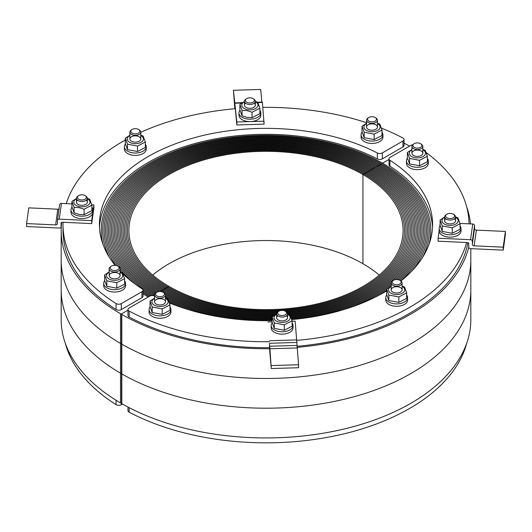 <?xml version="1.0" encoding="UTF-8"?>
<svg xmlns="http://www.w3.org/2000/svg" width="532" height="532" viewBox="0 0 532 532"><rect width="100%" height="100%" fill="white"/><g stroke="black" fill="none" stroke-linecap="round" stroke-linejoin="round"><path stroke-width="0.8" d="M269.538 348.719A204.82 118.25 180 0 1 121.815 314.478L121.815 344.204A204.82 118.25 0 0 0 344.803 369.368A204.82 118.25 0 0 0 470.82 260.215A204.82 118.25 180 0 1 344.803 369.368A204.82 118.25 180 0 1 121.815 344.204A0.911 0.525 180 0 1 121.549 343.832A0.911 0.525 0 0 0 121.815 344.204L121.815 373.936A204.82 118.25 0 0 0 344.803 399.1A204.82 118.25 0 0 0 470.82 289.947A204.82 118.25 180 0 1 344.803 399.1A204.82 118.25 180 0 1 121.815 373.936A0.911 0.525 180 0 1 121.549 373.564A0.911 0.525 0 0 0 121.815 373.936L121.815 403.668A204.82 118.25 0 0 0 344.803 428.832A204.82 118.25 0 0 0 470.82 319.679L470.82 248.643M466.637 206.702A204.82 118.25 180 0 1 470.501 223.899M468.759 247.227A204.82 118.25 180 0 1 297.016 347.376M383.153 162.852L388.992 159.474L383.153 162.852A0.911 0.525 180 0 1 381.87 162.852A164.767 95.128 0 0 0 202.526 142.702A164.767 95.128 0 0 0 101.233 230.482A164.767 95.128 0 0 0 103.009 244.421A164.767 95.128 180 0 1 101.233 230.482A164.767 95.128 180 0 1 202.945 142.596A164.767 95.128 180 0 1 382.508 163.218A164.767 95.128 180 0 1 430.767 230.482A164.767 95.128 0 0 0 383.146 163.59A0.911 0.525 180 0 1 382.887 163.224A0.911 0.525 180 0 1 383.153 162.852M428.992 244.421A164.767 95.128 0 0 0 430.767 230.482A164.767 95.128 180 0 1 428.992 244.421M121.815 314.478A0.911 0.525 180 0 1 121.549 314.099A0.911 0.525 180 0 1 121.815 313.734L127.973 310.176L121.815 313.734A0.911 0.525 180 0 1 120.525 313.727A204.82 118.25 180 0 1 61.18 230.482A204.82 118.25 180 0 1 61.552 223.314M269.418 341.724A203.005 117.2 180 0 1 129.163 311.114A3.644 2.101 180 0 1 127.973 309.558L127.973 315.503A3.644 2.101 0 0 0 129.163 317.059A203.005 117.2 0 0 0 269.505 347.669M296.976 346.312A203.005 117.2 0 0 0 467.901 242.665M426.285 152.618A203.005 117.2 180 0 1 468.998 223.826M466.604 242.506A203.005 117.2 180 0 1 296.903 340.374M400.842 281.016A166.589 96.179 0 0 0 432.589 224.537A166.589 96.179 0 0 0 389.929 160.265A3.644 2.101 180 0 1 388.992 158.862A3.644 2.101 180 0 1 390.062 157.372L410.684 145.469A3.644 2.101 180 0 1 412.599 144.884M388.992 158.862L388.992 164.807A3.644 2.101 0 0 0 389.929 166.21A166.589 96.179 180 0 1 432.509 227.51M169.475 302.927A166.589 96.179 0 0 0 272.111 320.656M291.782 319.559A166.589 96.179 0 0 0 386.678 290.844M127.973 309.558A3.644 2.101 180 0 1 129.043 308.075L149.665 296.164A3.644 2.101 180 0 1 154.546 296.025M121.549 314.099L121.549 343.832A0.911 0.525 180 0 1 121.815 343.459M121.549 343.832L121.549 403.296A0.911 0.525 0 0 0 121.815 403.668M121.549 373.564A0.911 0.525 180 0 1 121.815 373.191M127.973 407.047L127.973 410.644A3.644 2.101 0 0 0 129.163 412.194A203.005 117.2 0 0 0 333.531 436.154A203.005 117.2 0 0 0 466.637 343.466M154.546 301.824L154.546 295.007A5.46 3.152 0 0 0 160.006 298.159A5.46 3.152 0 0 0 165.465 295.007A5.46 3.152 0 0 0 164.275 293.039L163.504 292.487A4.475 2.587 0 0 0 156.508 292.487A4.475 2.587 0 0 0 155.53 294.096A4.475 2.587 0 0 0 161.489 296.537A4.475 2.587 0 0 0 163.504 292.487M379.263 275.084A137.096 79.148 0 0 0 362.937 263.712L362.937 174.516L364.999 173.326A140.009 80.831 180 0 1 406.009 230.482A140.009 80.831 180 0 1 284.008 310.648A140.009 80.831 0 0 0 406.009 230.482A140.009 80.831 0 0 0 364.999 173.326L367.06 172.142A142.922 82.513 180 0 1 408.922 230.482A142.922 82.513 180 0 1 286.635 312.138A142.922 82.513 0 0 0 408.922 230.482A142.922 82.513 0 0 0 367.06 172.142L369.122 170.952A145.835 84.196 180 0 1 411.834 230.482A145.835 84.196 180 0 1 287.559 313.754A145.835 84.196 0 0 0 411.834 230.482A145.835 84.196 0 0 0 369.122 170.952L371.176 169.761A148.747 85.878 180 0 1 414.747 230.482A148.747 85.878 180 0 1 290.166 315.223A148.747 85.878 0 0 0 414.747 230.482A148.747 85.878 0 0 0 371.176 169.761L373.238 168.571A151.66 87.561 180 0 1 417.66 230.482A151.66 87.561 180 0 1 290.911 316.853A151.66 87.561 0 0 0 417.66 230.482A151.66 87.561 0 0 0 373.238 168.571L375.299 167.381A154.573 89.243 180 0 1 420.573 230.482A154.573 89.243 180 0 1 394.85 279.779A154.573 89.243 0 0 0 420.573 230.482A154.573 89.243 0 0 0 375.299 167.381A154.573 89.243 0 0 0 206.848 148.036A154.573 89.243 0 0 0 111.427 230.482A154.573 89.243 0 0 0 155.75 293.032A5.46 3.152 0 0 0 154.546 295.007M411.914 153.236L411.914 146.42A5.46 3.152 0 0 0 417.374 149.572A5.46 3.152 0 0 0 422.84 146.42A5.46 3.152 0 0 0 421.643 144.451L420.872 143.893A4.475 2.587 0 0 0 413.876 143.893A4.475 2.587 0 0 0 412.899 145.509A4.475 2.587 0 0 0 418.857 147.943A4.475 2.587 0 0 0 420.872 143.893M413.876 143.893L413.105 144.451A5.46 3.152 0 0 0 411.914 146.42M276.647 317.744L276.647 313.9A5.46 3.152 0 0 0 282.106 317.052A5.46 3.152 0 0 0 287.566 313.9A5.46 3.152 0 0 0 286.376 311.932L285.604 311.373A4.475 2.587 0 0 0 278.608 311.373A4.475 2.587 0 0 0 277.631 312.982A4.475 2.587 0 0 0 283.583 315.423A4.475 2.587 0 0 0 285.604 311.373A141.465 81.675 0 0 0 407.465 230.482A141.465 81.675 180 0 1 285.604 311.373M278.608 311.373L277.837 311.932A5.46 3.152 0 0 0 276.647 313.9M391.206 289.873L391.206 283.057A5.46 3.152 0 0 0 396.673 286.209A5.46 3.152 0 0 0 402.132 283.057A5.46 3.152 0 0 0 400.935 281.089L400.17 280.53A4.475 2.587 0 0 0 393.175 280.53A4.475 2.587 0 0 0 392.19 282.14A4.475 2.587 0 0 0 398.149 284.58A4.475 2.587 0 0 0 400.17 280.53M393.175 280.53L392.403 281.089A5.46 3.152 0 0 0 391.206 283.057M444.632 220.753L444.632 216.91A5.46 3.152 0 0 0 450.092 220.062A5.46 3.152 0 0 0 455.552 216.91A5.46 3.152 0 0 0 454.361 214.941L453.59 214.389A4.475 2.587 0 0 0 446.594 214.389A4.475 2.587 0 0 0 445.617 215.999A4.475 2.587 0 0 0 451.568 218.439A4.475 2.587 0 0 0 453.59 214.389M446.594 214.389L445.823 214.941A5.46 3.152 0 0 0 444.632 216.91M156.508 292.487L155.736 293.039A154.573 89.243 180 0 1 111.427 230.482A154.573 89.243 180 0 1 206.848 148.036A154.573 89.243 180 0 1 375.299 167.381L374.269 167.979A153.116 88.398 0 0 0 207.407 148.814A153.116 88.398 0 0 0 112.884 230.482A153.116 88.398 0 0 0 156.667 292.374A153.116 88.398 180 0 1 112.884 230.482A153.116 88.398 180 0 1 207.407 148.814A153.116 88.398 180 0 1 374.269 167.979A153.116 88.398 180 0 1 419.116 230.482A153.116 88.398 0 0 0 374.269 167.979L372.207 169.169A150.204 86.716 0 0 0 208.517 150.37A150.204 86.716 0 0 0 115.796 230.482A150.204 86.716 0 0 0 159.334 291.543A150.204 86.716 180 0 1 115.796 230.482A150.204 86.716 180 0 1 208.517 150.37A150.204 86.716 180 0 1 372.207 169.169A150.204 86.716 180 0 1 416.204 230.482A150.204 86.716 0 0 0 372.207 169.169L371.176 169.761A148.747 85.878 0 0 0 209.076 151.148A148.747 85.878 0 0 0 117.253 230.482A148.747 85.878 0 0 0 160.824 291.21A148.747 85.878 0 0 0 161.668 291.696A148.747 85.878 180 0 1 160.824 291.21L161.848 290.618A147.291 85.04 0 0 0 274.213 315.39A147.291 85.04 180 0 1 161.848 290.618L163.909 289.428A144.378 83.358 0 0 0 276.667 313.614A144.378 83.358 180 0 1 163.909 289.428L165.971 288.238A141.465 81.675 0 0 0 277.923 311.865A141.465 81.675 180 0 1 165.971 288.238L168.032 287.047A138.553 79.993 180 0 1 127.447 230.482A138.553 79.993 180 0 1 212.98 156.581A138.553 79.993 180 0 1 363.968 173.924A138.553 79.993 180 0 1 404.553 230.482A138.553 79.993 180 0 1 319.02 304.39A138.553 79.993 180 0 1 168.032 287.047L169.063 286.455A137.096 79.148 0 0 0 318.462 303.612A137.096 79.148 0 0 0 403.096 230.482A137.096 79.148 0 0 0 362.937 174.516A137.096 79.148 0 0 0 213.538 157.359A137.096 79.148 0 0 0 128.904 230.482A137.096 79.148 0 0 0 169.063 286.455L168.032 287.047A138.553 79.993 0 0 0 319.02 304.39A138.553 79.993 0 0 0 404.553 230.482A138.553 79.993 0 0 0 363.968 173.924L362.937 174.516L362.937 263.712A137.096 79.148 0 0 0 152.737 275.084M366.029 172.734A141.465 81.675 180 0 1 407.465 230.482A141.465 81.675 0 0 0 366.029 172.734L364.999 173.326A140.009 80.831 0 0 0 212.421 155.803A140.009 80.831 0 0 0 125.991 230.482A140.009 80.831 0 0 0 167.001 287.646A140.009 80.831 0 0 0 279.347 310.947A140.009 80.831 180 0 1 167.001 287.646L165.971 288.238A141.465 81.675 180 0 1 124.535 230.482A141.465 81.675 180 0 1 211.862 155.031A141.465 81.675 180 0 1 366.029 172.734A141.465 81.675 0 0 0 211.862 155.031A141.465 81.675 0 0 0 124.535 230.482A141.465 81.675 0 0 0 165.971 288.238L164.94 288.829A142.922 82.513 0 0 0 277.012 312.756A142.922 82.513 180 0 1 164.94 288.829L163.909 289.428A144.378 83.358 180 0 1 121.622 230.482A144.378 83.358 180 0 1 210.752 153.475A144.378 83.358 180 0 1 368.091 171.543A144.378 83.358 180 0 1 410.378 230.482A144.378 83.358 180 0 1 287.307 312.929A144.378 83.358 0 0 0 410.378 230.482A144.378 83.358 0 0 0 368.091 171.543L367.06 172.142A142.922 82.513 0 0 0 211.304 154.253A142.922 82.513 0 0 0 123.078 230.482A142.922 82.513 0 0 0 164.94 288.829A142.922 82.513 180 0 1 123.078 230.482A142.922 82.513 180 0 1 211.304 154.253A142.922 82.513 180 0 1 367.06 172.142L366.029 172.734M370.152 170.353A147.291 85.04 180 0 1 413.291 230.482A147.291 85.04 180 0 1 289.089 314.472A147.291 85.04 0 0 0 413.291 230.482A147.291 85.04 0 0 0 370.152 170.353L369.122 170.952A145.835 84.196 0 0 0 210.193 152.697A145.835 84.196 0 0 0 120.165 230.482A145.835 84.196 0 0 0 162.878 290.02A145.835 84.196 0 0 0 275.662 314.498A145.835 84.196 180 0 1 162.878 290.02L161.848 290.618A147.291 85.04 180 0 1 118.709 230.482A147.291 85.04 180 0 1 209.635 151.919A147.291 85.04 180 0 1 370.152 170.353A147.291 85.04 0 0 0 209.635 151.919A147.291 85.04 0 0 0 118.709 230.482A147.291 85.04 0 0 0 161.848 290.618L160.824 291.21A148.747 85.878 180 0 1 117.253 230.482A148.747 85.878 180 0 1 209.076 151.148A148.747 85.878 180 0 1 371.176 169.761L370.152 170.353M416.204 230.482A150.204 86.716 180 0 1 290.572 316.035A150.204 86.716 0 0 0 416.204 230.482M272.111 317.132A150.204 86.716 180 0 1 165.465 294.914A150.204 86.716 0 0 0 272.111 317.132M164.641 293.338A148.747 85.878 0 0 0 273.016 316.267A148.747 85.878 180 0 1 164.641 293.338M419.116 230.482A153.116 88.398 180 0 1 291.21 317.677A153.116 88.398 0 0 0 419.116 230.482M272.111 318.814A153.116 88.398 180 0 1 165.465 297.162A153.116 88.398 0 0 0 272.111 318.814M165.465 296.045A151.66 87.561 0 0 0 272.111 317.976A151.66 87.561 180 0 1 165.465 296.045M376.33 166.789A156.029 90.081 180 0 1 422.029 230.482A156.029 90.081 180 0 1 396.845 279.559A156.029 90.081 0 0 0 422.029 230.482A156.029 90.081 0 0 0 376.33 166.789L378.392 165.598A158.942 91.763 180 0 1 424.942 230.482A158.942 91.763 180 0 1 399.605 280.191A158.942 91.763 0 0 0 424.942 230.482A158.942 91.763 0 0 0 378.392 165.598L380.447 164.408A161.854 93.446 180 0 1 427.854 230.482A161.854 93.446 180 0 1 411.775 271.087A161.854 93.446 0 0 0 427.854 230.482A161.854 93.446 0 0 0 380.447 164.408L381.477 163.816A163.311 94.284 180 0 1 429.311 230.482A163.311 94.284 0 0 0 381.477 163.816A163.311 94.284 0 0 0 203.503 143.374A163.311 94.284 0 0 0 102.689 230.482A163.311 94.284 0 0 0 109.698 257.814A163.311 94.284 180 0 1 102.689 230.482A163.311 94.284 180 0 1 203.503 143.374A163.311 94.284 180 0 1 381.477 163.816L379.416 165.006A160.398 92.608 180 0 1 426.398 230.482A160.398 92.608 0 0 0 379.416 165.006A160.398 92.608 0 0 0 204.62 144.93A160.398 92.608 0 0 0 105.602 230.482A160.398 92.608 0 0 0 118.018 266.206A160.398 92.608 180 0 1 105.602 230.482A160.398 92.608 180 0 1 204.62 144.93A160.398 92.608 180 0 1 379.416 165.006L377.361 166.19A157.485 90.925 180 0 1 423.485 230.482A157.485 90.925 0 0 0 377.361 166.19A157.485 90.925 0 0 0 205.731 146.486A157.485 90.925 0 0 0 108.515 230.482A157.485 90.925 0 0 0 154.566 294.735A157.485 90.925 180 0 1 108.515 230.482A157.485 90.925 180 0 1 205.731 146.486A157.485 90.925 180 0 1 377.361 166.19L376.33 166.789A156.029 90.081 0 0 0 206.29 147.258A156.029 90.081 0 0 0 109.971 230.482A156.029 90.081 180 0 1 206.29 147.258A156.029 90.081 180 0 1 376.33 166.789M391.206 284.234A156.029 90.081 180 0 1 291.716 319.333A156.029 90.081 0 0 0 391.206 284.234M272.111 320.497A156.029 90.081 180 0 1 168.824 300.966A156.029 90.081 0 0 0 272.111 320.497M168.225 299.602A154.573 89.243 0 0 0 272.111 319.659A154.573 89.243 180 0 1 168.225 299.602M291.476 318.508A154.573 89.243 0 0 0 391.226 282.805A154.573 89.243 180 0 1 291.476 318.508M386.678 290.206A158.942 91.763 180 0 1 374.98 297.282A158.942 91.763 0 0 0 386.678 290.206M154.546 295.905A158.942 91.763 180 0 1 153.608 295.373L154.553 294.828L153.608 295.373A158.942 91.763 0 0 0 154.546 295.905M169.262 302.236A157.485 90.925 0 0 0 190.25 310.203A157.485 90.925 180 0 1 169.262 302.236M341.75 310.203A157.485 90.925 0 0 0 391.206 285.637A157.485 90.925 180 0 1 341.75 310.203M398.368 279.752A157.485 90.925 0 0 0 423.485 230.482A157.485 90.925 180 0 1 398.368 279.752M400.609 280.849A160.398 92.608 0 0 0 426.398 230.482A160.398 92.608 180 0 1 400.609 280.849M422.302 257.814A163.311 94.284 0 0 0 429.311 230.482A163.311 94.284 180 0 1 422.302 257.814M153.183 295.619L153.608 295.373A158.942 91.763 180 0 1 107.058 230.482A158.942 91.763 180 0 1 205.172 145.708A158.942 91.763 180 0 1 378.392 165.598A158.942 91.763 0 0 0 205.172 145.708A158.942 91.763 0 0 0 107.058 230.482A158.942 91.763 0 0 0 153.608 295.373L153.183 295.619M460.087 225.94A10.926 6.304 180 0 1 461.018 228.487A10.926 6.304 180 0 1 450.092 234.792A10.926 6.304 180 0 1 439.166 228.487A10.926 6.304 180 0 1 439.705 226.532A10.926 6.304 180 0 1 440.19 225.821M439.166 228.487L439.166 230.868A10.926 6.304 0 0 0 450.092 237.172A10.926 6.304 0 0 0 461.018 230.868L461.018 228.487M271.18 325.471L271.18 327.852A10.926 6.304 0 0 0 285.498 333.843A10.926 6.304 0 0 0 293.032 327.852L293.032 325.471A10.926 6.304 180 0 1 285.498 331.469A10.926 6.304 180 0 1 271.18 325.471A10.926 6.304 180 0 1 272.204 322.811M292.101 322.924A10.926 6.304 180 0 1 293.032 325.471M454.421 218.832A5.46 3.152 180 0 1 453.783 223.081A5.46 3.152 180 0 1 446.401 223.081A5.46 3.152 180 0 1 445.763 218.832M442.272 225.947L452.267 227.836L460.087 223.779L460.087 229.232L452.267 233.289L442.272 231.407L440.097 225.468L440.097 220.009L442.272 225.947L442.272 231.407M452.267 227.836L452.267 233.289M460.087 223.779L457.912 217.841L455.552 216.923L455.552 220.753M444.632 217.016L440.097 220.009M444.632 217.302A8.1 4.675 0 0 0 444.28 224.012A8.1 4.675 0 0 0 455.904 224.012A8.1 4.675 0 0 0 455.552 217.302M286.435 315.822A5.46 3.152 180 0 1 285.797 320.065A5.46 3.152 180 0 1 278.416 320.065A5.46 3.152 180 0 1 277.777 315.822M274.279 322.937L284.281 324.819L292.101 320.763L292.101 326.216L284.281 330.272L274.279 328.39L272.111 322.452L272.111 316.992L274.279 322.937L274.279 328.39M284.281 324.819L284.281 330.272M292.101 320.763L289.927 314.824L287.566 313.907L287.566 317.744M276.647 314L272.111 316.992M276.647 314.286A8.1 4.675 0 0 0 276.288 321.002A8.1 4.675 0 0 0 287.918 321.002A8.1 4.675 0 0 0 287.566 314.286M406.667 295.06A10.926 6.304 180 0 1 407.592 297.601A10.926 6.304 180 0 1 396.673 303.912A10.926 6.304 180 0 1 385.747 297.601A10.926 6.304 180 0 1 386.285 295.646A10.926 6.304 180 0 1 386.771 294.941M385.747 297.601L385.747 299.982A10.926 6.304 0 0 0 396.673 306.286A10.926 6.304 0 0 0 407.592 299.982L407.592 297.601M170.001 307.011A10.926 6.304 180 0 1 170.932 309.558A10.926 6.304 180 0 1 160.006 315.862A10.926 6.304 180 0 1 149.08 309.558A10.926 6.304 180 0 1 149.618 307.602A10.926 6.304 180 0 1 150.104 306.891M149.08 309.558L149.08 311.938A10.926 6.304 0 0 0 160.006 318.242A10.926 6.304 0 0 0 170.932 311.938L170.932 309.558M427.369 158.423A10.926 6.304 180 0 1 428.3 160.963A10.926 6.304 180 0 1 417.374 167.274A10.926 6.304 180 0 1 406.455 160.963A10.926 6.304 180 0 1 406.993 159.008A10.926 6.304 180 0 1 407.472 158.303M406.455 160.963L406.455 163.344A10.926 6.304 0 0 0 417.374 169.648A10.926 6.304 0 0 0 428.3 163.344L428.3 160.963M419.07 150.237A5.46 3.152 180 0 1 421.025 155.583A5.46 3.152 180 0 1 412.034 153.888A5.46 3.152 180 0 1 419.07 150.237M409.554 158.43L419.548 160.312L427.369 156.255L427.369 161.715L419.548 165.771L409.554 163.883L407.379 157.944L407.379 152.491L409.554 158.43L409.554 163.883M419.548 160.312L419.548 165.771M427.369 156.255L425.201 150.317L422.84 149.406M411.914 149.492L407.379 152.491M411.914 149.778A8.1 4.675 0 0 0 411.562 156.494A8.1 4.675 0 0 0 423.193 156.494A8.1 4.675 0 0 0 422.84 149.778M161.701 298.831A5.46 3.152 180 0 1 163.656 304.171A5.46 3.152 180 0 1 154.659 302.475A5.46 3.152 180 0 1 161.701 298.831M152.185 307.017L162.18 308.906L170.001 304.849L170.001 310.302L162.18 314.359L152.185 312.477L150.011 306.538L150.011 301.079L152.185 307.017L152.185 312.477M162.18 308.906L162.18 314.359M170.001 304.849L167.833 298.911L165.465 297.993M154.546 298.086L150.011 301.079M154.546 298.372A8.1 4.675 0 0 0 154.194 305.082A8.1 4.675 0 0 0 165.824 305.082A8.1 4.675 0 0 0 165.465 298.372M398.362 286.874A5.46 3.152 180 0 1 400.317 292.221A5.46 3.152 180 0 1 391.326 290.525A5.46 3.152 180 0 1 398.362 286.874M388.845 295.067L398.84 296.949L406.667 292.893L406.667 298.352L398.84 302.402L388.845 300.52L386.678 294.582L386.678 289.129L388.845 295.067L388.845 300.52M398.84 296.949L398.84 302.402M406.667 292.893L404.493 286.954L402.132 286.036M391.206 286.13L386.678 289.129M391.206 286.416A8.1 4.675 0 0 0 390.854 293.132A8.1 4.675 0 0 0 402.485 293.132A8.1 4.675 0 0 0 402.132 286.416M61.18 230.482L61.18 260.215A204.82 118.25 0 0 0 120.525 343.459A0.911 0.525 0 0 0 121.549 343.566A0.911 0.525 180 0 1 120.525 343.459A204.82 118.25 180 0 1 61.18 260.215L61.18 289.947A204.82 118.25 0 0 0 120.525 373.191A0.911 0.525 0 0 0 121.549 373.298A0.911 0.525 180 0 1 120.525 373.191A204.82 118.25 180 0 1 61.18 289.947L61.18 319.679A204.82 118.25 0 0 0 120.525 402.923A0.911 0.525 0 0 0 121.549 403.03M404.027 143.115A204.82 118.25 180 0 1 409.54 146.127M143.008 293.784A164.767 95.128 0 0 0 148.209 297.002A164.767 95.128 180 0 1 143.008 293.784M62.995 224.537L62.995 230.482A203.005 117.2 0 0 0 116.049 309.491A3.644 2.101 0 0 0 121.316 309.558L141.938 297.654A3.644 2.101 0 0 0 143.008 296.164L143.008 290.219A3.644 2.101 180 0 1 141.938 291.702L121.316 303.612A3.644 2.101 180 0 1 116.049 303.546A203.005 117.2 180 0 1 62.995 224.537A203.005 117.2 180 0 1 63.035 222.283M66.254 203.636A203.005 117.2 180 0 1 125.333 140.036M140.794 132.288A203.005 117.2 180 0 1 235.357 108.681M262.855 107.351A203.005 117.2 180 0 1 366.535 122.719M381.464 128.145A203.005 117.2 180 0 1 402.837 137.968A3.644 2.101 180 0 1 404.027 139.517A3.644 2.101 180 0 1 402.957 141.007L382.335 152.917A3.644 2.101 180 0 1 377.328 152.99A166.589 96.179 0 0 0 198.157 136.697A166.589 96.179 0 0 0 99.411 224.537A166.589 96.179 0 0 0 115.131 265.328M123.125 274A166.589 96.179 0 0 0 142.071 288.816A3.644 2.101 180 0 1 143.008 290.219M120.086 270.948A166.589 96.179 0 0 0 121.356 272.258M99.491 227.51A166.589 96.179 180 0 1 200.517 142.051A166.589 96.179 180 0 1 377.328 158.935A3.644 2.101 0 0 0 382.335 158.862L402.957 146.952A3.644 2.101 0 0 0 404.027 145.469L404.027 139.517M65.363 343.466A203.005 117.2 0 0 0 116.049 404.626A3.644 2.101 0 0 0 121.316 404.699L122.46 404.034M377.454 127.035L377.454 120.219A5.46 3.152 0 0 0 376.264 118.25L375.492 117.692A4.475 2.587 0 0 0 368.496 117.692A4.475 2.587 0 0 0 370.511 121.742A4.475 2.587 0 0 0 376.47 119.308A4.475 2.587 0 0 0 375.492 117.692M368.496 117.692L367.725 118.25A5.46 3.152 0 0 0 366.535 120.219A5.46 3.152 0 0 0 371.994 123.371A5.46 3.152 0 0 0 377.454 120.219M120.086 275.623L120.086 268.806A5.46 3.152 0 0 0 118.895 266.838L118.124 266.286A4.475 2.587 0 0 0 111.128 266.286A4.475 2.587 0 0 0 113.143 270.336A4.475 2.587 0 0 0 119.102 267.895A4.475 2.587 0 0 0 118.124 266.286M111.128 266.286L110.357 266.838A5.46 3.152 0 0 0 109.16 268.806A5.46 3.152 0 0 0 114.626 271.958A5.46 3.152 0 0 0 120.086 268.806M255.353 105.176L255.353 101.326A5.46 3.152 0 0 0 254.163 99.358L253.392 98.806A4.475 2.587 0 0 0 246.396 98.806A4.475 2.587 0 0 0 248.417 102.856A4.475 2.587 0 0 0 254.369 100.415A4.475 2.587 0 0 0 253.392 98.806M246.396 98.806L245.624 99.358A5.46 3.152 0 0 0 244.434 101.326A5.46 3.152 0 0 0 249.894 104.485A5.46 3.152 0 0 0 255.353 101.326M140.794 138.992L140.794 132.169A5.46 3.152 0 0 0 139.597 130.207L138.825 129.648A4.475 2.587 0 0 0 131.83 129.648A4.475 2.587 0 0 0 133.851 133.698A4.475 2.587 0 0 0 139.81 131.258A4.475 2.587 0 0 0 138.825 129.648M131.83 129.648L131.065 130.207A5.46 3.152 0 0 0 129.868 132.169A5.46 3.152 0 0 0 135.328 135.328A5.46 3.152 0 0 0 140.794 132.169M87.368 202.16L87.368 198.316A5.46 3.152 0 0 0 86.177 196.348L85.406 195.789A4.475 2.587 0 0 0 78.41 195.789A4.475 2.587 0 0 0 80.432 199.839A4.475 2.587 0 0 0 86.384 197.405A4.475 2.587 0 0 0 85.406 195.789M78.41 195.789L77.639 196.348A5.46 3.152 0 0 0 76.448 198.316A5.46 3.152 0 0 0 81.908 201.468A5.46 3.152 0 0 0 87.368 198.316M373.238 168.571A151.66 87.561 0 0 0 207.965 149.592A151.66 87.561 0 0 0 114.34 230.482A151.66 87.561 0 0 0 157.811 291.842A151.66 87.561 180 0 1 114.34 230.482A151.66 87.561 180 0 1 207.965 149.592A151.66 87.561 180 0 1 373.238 168.571M154.978 293.777A156.029 90.081 180 0 1 109.971 230.482A156.029 90.081 0 0 0 154.978 293.777M150.343 295.858A161.854 93.446 180 0 1 143.008 291.23A161.854 93.446 0 0 0 150.343 295.858M115.876 265.415A161.854 93.446 180 0 1 104.146 230.482A161.854 93.446 180 0 1 204.062 144.152A161.854 93.446 180 0 1 380.447 164.408A161.854 93.446 0 0 0 204.062 144.152A161.854 93.446 0 0 0 104.146 230.482A161.854 93.446 0 0 0 115.876 265.415M120.086 268.946A160.398 92.608 0 0 0 135.394 284.248A160.398 92.608 180 0 1 120.086 268.946M142.962 289.9A160.398 92.608 0 0 0 151.879 295.559A160.398 92.608 180 0 1 142.962 289.9M143.008 292.514A163.311 94.284 0 0 0 149.239 296.41A163.311 94.284 180 0 1 143.008 292.514M168.032 287.047L167.001 287.646A140.009 80.831 180 0 1 125.991 230.482A140.009 80.831 180 0 1 212.421 155.803A140.009 80.831 180 0 1 364.999 173.326L363.968 173.924A138.553 79.993 0 0 0 212.98 156.581A138.553 79.993 0 0 0 127.447 230.482A138.553 79.993 0 0 0 168.032 287.047M163.909 289.428L162.878 290.02A145.835 84.196 180 0 1 120.165 230.482A145.835 84.196 180 0 1 210.193 152.697A145.835 84.196 180 0 1 369.122 170.952L368.091 171.543A144.378 83.358 0 0 0 210.752 153.475A144.378 83.358 0 0 0 121.622 230.482A144.378 83.358 0 0 0 163.909 289.428M91.903 207.347A10.926 6.304 180 0 1 92.834 209.887A10.926 6.304 180 0 1 92.295 211.849A10.926 6.304 180 0 1 80.192 216.118A10.926 6.304 180 0 1 70.982 209.887A10.926 6.304 180 0 1 72.006 207.227M70.982 209.887L70.982 212.268A10.926 6.304 -0 0 0 80.192 218.499A10.926 6.304 -0 0 0 92.295 214.223A10.926 6.304 -0 0 0 92.834 212.268L92.834 209.887M238.968 112.904L238.968 115.284A10.926 6.304 -0 0 0 249.894 121.589A10.926 6.304 -0 0 0 260.82 115.284L260.82 112.904A10.926 6.304 180 0 1 249.894 119.208A10.926 6.304 180 0 1 238.968 112.904A10.926 6.304 180 0 1 239.992 110.237M259.889 110.357A10.926 6.304 180 0 1 260.82 112.904M86.237 200.238A5.46 3.152 180 0 1 86.37 203.982A5.46 3.152 180 0 1 80.212 205.159A5.46 3.152 180 0 1 77.579 200.238M76.448 198.416L71.913 201.415L71.913 206.868L74.088 212.807L74.088 207.354L79.082 207.626L84.083 209.236L84.083 214.689L79.082 214.416L74.088 212.807M71.913 201.415L74.088 207.354M84.083 209.236L91.903 205.179L91.903 210.639L84.083 214.689M91.903 205.179L89.728 199.241L87.368 198.323M76.448 198.702A8.1 4.675 -0 0 0 79.394 206.609A8.1 4.675 -0 0 0 88.91 204.514A8.1 4.675 -0 0 0 87.368 198.702M254.223 103.248A5.46 3.152 180 0 1 254.356 106.992A5.46 3.152 180 0 1 248.198 108.169A5.46 3.152 180 0 1 245.565 103.248M244.434 101.432L239.899 104.425L239.899 109.885L242.073 115.823L242.073 110.363L247.067 110.643L252.068 112.252L252.068 117.705L247.067 117.426L242.073 115.823M239.899 104.425L242.073 110.363M252.068 112.252L259.889 108.195L259.889 113.649L252.068 117.705M259.889 108.195L257.721 102.257L255.353 101.339M244.434 101.718A8.1 4.675 -0 0 0 247.38 109.619A8.1 4.675 -0 0 0 256.896 107.531A8.1 4.675 -0 0 0 255.353 101.718M235.23 108.694L235.284 107.896M235.23 107.896L236.826 124.96L264.098 124.142L262.349 102.071L257.621 102.21M236.826 124.96L236.826 121.988L264.098 121.17M236.826 121.988L233.428 90.274L260.7 89.456L261.844 102.084M233.428 90.274L234.825 108.728M91.71 223.6L91.71 220.627L59.265 219.137A1.822 1.483 -172.1 0 0 57.463 220.374A1.822 1.483 -172.1 0 0 57.456 220.541L57.456 223.513A1.822 1.483 7.9 0 1 57.443 223.673A1.822 1.483 7.9 0 1 55.641 224.916L26.6 223.58L26.6 226.552L59.265 228.055A1.822 1.483 -172.1 0 0 61.074 226.818A1.822 1.483 -172.1 0 0 61.08 226.652L61.08 222.842A1.822 1.483 7.9 0 1 62.676 222.263L91.71 223.6L93.885 207.886L93.885 204.913L91.81 204.813M91.71 220.627L93.885 204.913M71.913 203.902L61.439 203.417A1.822 1.483 -172.1 0 0 59.637 204.654A1.822 1.483 -172.1 0 0 59.624 204.82M59.052 208.85A1.822 1.483 7.9 0 1 57.808 209.196L28.768 207.859L26.6 223.58M124.621 280.81A10.926 6.304 180 0 1 125.545 283.357A10.926 6.304 180 0 1 114.626 289.661A10.926 6.304 180 0 1 103.7 283.357A10.926 6.304 180 0 1 104.239 281.401A10.926 6.304 180 0 1 104.724 280.69M103.7 283.357L103.7 285.737A10.926 6.304 0 0 0 114.626 292.041A10.926 6.304 0 0 0 125.545 285.737L125.545 283.357M145.322 144.172A10.926 6.304 180 0 1 146.253 146.719A10.926 6.304 180 0 1 135.328 153.023A10.926 6.304 180 0 1 124.408 146.719A10.926 6.304 180 0 1 124.947 144.764A10.926 6.304 180 0 1 125.426 144.059M124.408 146.719L124.408 149.1A10.926 6.304 0 0 0 135.328 155.404A10.926 6.304 0 0 0 146.253 149.1L146.253 146.719M381.989 132.222A10.926 6.304 180 0 1 382.92 134.762A10.926 6.304 180 0 1 371.994 141.073A10.926 6.304 180 0 1 361.068 134.762A10.926 6.304 180 0 1 361.607 132.807A10.926 6.304 180 0 1 362.093 132.102M361.068 134.762L361.068 137.143A10.926 6.304 0 0 0 371.994 143.447A10.926 6.304 0 0 0 382.92 137.143L382.92 134.762M116.322 272.63A5.46 3.152 180 0 1 118.277 277.97A5.46 3.152 180 0 1 109.279 276.274A5.46 3.152 180 0 1 116.322 272.63M106.799 280.816L116.794 282.705L124.621 278.648L124.621 284.101L116.794 288.158L106.799 286.276L104.631 280.337L104.631 274.878L106.799 280.816L106.799 286.276M116.794 282.705L116.794 288.158M124.621 278.648L122.446 272.71L120.086 271.792M109.16 271.885L104.631 274.878M109.16 272.171A8.1 4.675 0 0 0 108.807 278.881A8.1 4.675 0 0 0 120.438 278.881A8.1 4.675 0 0 0 120.086 272.171M137.023 135.993A5.46 3.152 180 0 1 138.978 141.332A5.46 3.152 180 0 1 129.988 139.643A5.46 3.152 180 0 1 137.023 135.993M127.507 144.179L137.502 146.067L145.322 142.011L145.322 147.464L137.502 151.52L127.507 149.638L125.333 143.7L125.333 138.24L127.507 144.179L127.507 149.638M137.502 146.067L137.502 151.52M145.322 142.011L143.155 136.072L140.794 135.155M129.868 135.248L125.333 138.24M129.868 135.534A8.1 4.675 0 0 0 129.515 142.244A8.1 4.675 0 0 0 141.146 142.244A8.1 4.675 0 0 0 140.794 135.534M373.69 124.036A5.46 3.152 180 0 1 375.645 129.382A5.46 3.152 180 0 1 366.648 127.687A5.46 3.152 180 0 1 373.69 124.036M364.167 132.229L374.169 134.111L381.989 130.054L381.989 135.514L374.169 139.57L364.167 137.682L361.999 131.743L361.999 126.29L364.167 132.229L364.167 137.682M374.169 134.111L374.169 139.57M381.989 130.054L379.815 124.116L377.454 123.205M366.535 123.291L361.999 126.29M366.535 123.584A8.1 4.675 0 0 0 366.176 130.293A8.1 4.675 0 0 0 377.806 130.293A8.1 4.675 0 0 0 377.454 123.584M468.745 243.257A1.822 1.483 -172.1 0 0 467.156 242.532L438.115 241.196L438.115 238.223L470.561 239.713A1.822 1.483 7.9 0 1 472.376 241.289L472.376 244.261A1.822 1.483 -172.1 0 0 474.192 245.831L503.232 247.167L503.232 250.14L470.561 248.637A1.822 1.483 7.9 0 1 468.745 247.067L468.745 243.257M440.097 223.886L439.738 226.472M439.166 230.615L438.115 238.223M459.994 223.413L472.735 223.999A1.822 1.483 7.9 0 1 474.544 225.568L474.544 228.541A1.822 1.483 -172.1 0 0 476.359 230.11L505.4 231.447L503.232 247.167M505.4 231.447L505.4 234.419L503.232 250.14M269.498 343.306L271.3 368.543L269.591 349.65L269.498 343.306M271.3 365.57L298.572 364.752L295.174 321.142L292.101 321.235M272.111 321.833L267.902 321.96M298.572 364.752L298.572 367.725L271.3 368.543M129.163 311.114L129.163 317.059M389.929 160.265L389.929 166.21M129.163 407.672L129.163 412.194M120.525 313.727L120.525 402.923M116.049 303.546L116.049 309.491M121.316 303.612L121.316 309.558M141.938 291.702L141.938 297.654M377.328 152.99L377.328 158.935M382.335 152.917L382.335 158.862M402.957 141.007L402.957 146.952M116.049 400.23L116.049 404.626M121.316 403.07L121.316 404.699M235.131 103.221L241.708 103.028M257.887 102.543L262.409 102.403M59.265 219.137L61.439 203.417M55.641 224.916L57.808 209.196M61.08 226.652L61.665 222.423L61.074 226.818M472.735 223.999L470.561 239.713M474.544 225.568L472.376 241.289M474.544 228.541L472.376 244.261M476.359 230.11L474.192 245.831M296.869 339.908L269.591 340.726M296.962 342.442L269.691 343.266M296.962 345.414L269.691 346.239M297.055 347.955L269.784 348.773M165.465 301.824L165.465 295.007M422.84 153.236L422.84 146.42M402.132 289.873L402.132 283.057M366.535 127.035L366.535 120.219M109.16 275.623L109.16 268.806M244.434 105.176L244.434 101.326M129.868 138.992L129.868 132.169M76.448 202.16L76.448 198.316M235.078 102.889L242.22 102.676M57.463 220.374L59.637 204.654"/></g></svg>
